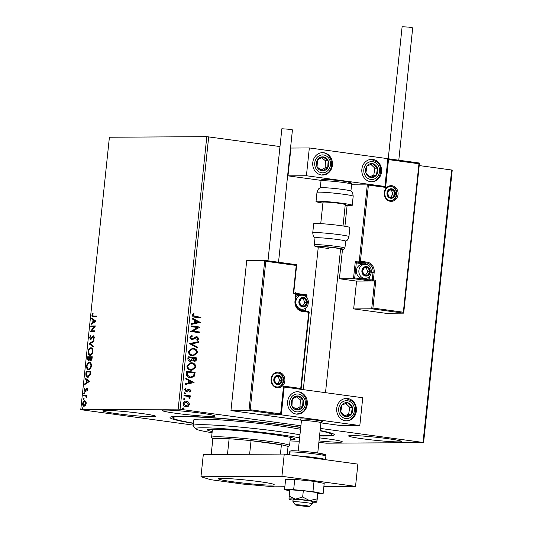 <?xml version="1.0" encoding="UTF-8"?>
<svg xmlns="http://www.w3.org/2000/svg" width="533" height="533" viewBox="0 0 533 533"><rect width="100%" height="100%" fill="white"/><g stroke="black" fill="none" stroke-linecap="round" stroke-linejoin="round"><path stroke-width="0.8" d="M320.113 430.524A82.608 4.844 6 0 1 334.224 434.482A82.608 4.844 6 0 1 324.584 436.027A82.608 4.844 6 0 1 319.54 435.987M193.346 423.382A82.608 4.844 6 0 1 170.2 417.246A82.608 4.844 6 0 1 179.781 416.26A82.608 4.844 6 0 1 300.745 427.306M165.223 410.057A26.603 1.559 -174 0 0 162.079 410.463A26.603 1.559 -174 0 0 182.013 414.081A26.603 1.559 -174 0 0 211.854 416.426A26.603 1.559 -174 0 0 214.992 416.02A26.603 1.559 -174 0 0 195.065 412.409A26.603 1.559 -174 0 0 165.223 410.057M319.02 440.938A26.603 1.559 -174 0 0 339.141 442.23A26.603 1.559 -174 0 0 342.286 441.83A26.603 1.559 -174 0 0 319.34 437.866M351.747 435.521A26.603 1.559 -174 0 0 348.602 435.927A26.603 1.559 -174 0 0 368.536 439.545A26.603 1.559 -174 0 0 398.378 441.89A26.603 1.559 -174 0 0 401.516 441.491A26.603 1.559 -174 0 0 381.581 437.873A26.603 1.559 -174 0 0 351.747 435.521M105.987 410.403A26.603 1.559 -174 0 0 102.849 410.803A26.603 1.559 -174 0 0 122.783 414.421A26.603 1.559 -174 0 0 152.618 416.766A26.603 1.559 -174 0 0 155.763 416.366A26.603 1.559 -174 0 0 135.828 412.749A26.603 1.559 -174 0 0 105.987 410.403M320.333 428.425L423.029 442.443L451.664 170L452.231 170.167L423.595 442.617L326.196 443.183L318.881 442.277M193.166 425.114L80.769 409.67L178.169 409.111L206.804 136.661L279.985 146.562M188.715 402.208L189.541 404.374L188.296 406.246L185.984 406.666C184.205 406.446 183.219 405.38 183.046 403.481C183.612 401.682 184.784 400.916 186.563 401.176L188.715 402.208L189.541 404.374M186.583 406.706L185.984 406.666M186.01 401.142L188.449 402.208M184.045 395.013L190.321 395.872L190.241 396.619L189.322 396.492L190.214 397.938L189.941 398.477L188.216 396.459L183.965 395.766L184.045 395.013M190.974 390.702L189.935 392.022L189.442 391.508L190.201 390.642L189.435 389.803L187.136 391.389L186.144 391.502L184.491 389.676L185.504 388.257L186.044 388.764L185.271 389.696L186.19 390.749L188.489 389.157L189.481 389.05L190.974 390.702L189.668 392.022M189.435 389.803L188.582 389.903L187.136 391.389M185.337 388.35L185.777 388.764L185.011 389.703L185.924 390.756L186.803 390.656M189.155 389.03L190.714 390.702M186.31 373.446L186.55 371.188L195.138 372.36L194.432 376.105L191.074 377.81L190.108 377.744C187.616 377.517 186.35 376.085 186.31 373.446M188.069 356.717L196.657 357.89L196.517 359.269C196.291 360.741 195.504 361.387 194.152 361.214L192.42 360.055L190.061 361.294C188.642 361.088 187.909 360.208 187.863 358.662L188.069 356.717M194.545 361.241L194.152 361.214M190.454 361.314L190.061 361.294M189.448 343.618L198.363 341.673L198.276 342.486L191.514 343.965L197.783 347.223L197.696 348.036L189.448 343.618M191.227 326.656L191.307 325.903L199.895 327.075L192.979 331.066L199.389 331.939L199.309 332.692L190.721 331.519L197.623 327.522L191.227 326.656M195.218 316.442L200.934 317.222L200.854 317.968L195.051 317.182C193.466 317.268 192.52 316.535 192.233 314.99L193.419 313.284L194.039 313.757L193.113 315.103L194.958 316.442L200.934 317.222M208.689 136.828L180.054 409.277L300.905 425.774M290.538 148.001L290.911 148.054L287.987 175.85L321.179 180.387M419.211 165.57L451.664 170M200.395 322.338L191.467 324.41L191.554 323.591L194.412 322.971L194.698 320.233L192.047 318.861L192.133 318.048L200.381 322.458M197.037 337.442L191.98 339.788L189.875 337.416L191.98 335.484L192.353 336.156L190.761 337.482L192.073 339.041L195.731 336.896L197.077 336.689L198.902 338.702L197.25 340.38L196.784 339.728L198.023 338.568L196.664 337.436M191.76 335.557L192.087 336.156L190.501 337.482L191.813 339.041L192.946 338.915M196.704 336.663L198.902 338.702M192.353 339.814L191.98 339.788M193.272 348.315C195.724 348.595 197.117 350.034 197.437 352.633L193.379 355.864L192.526 355.804C190.068 355.518 188.689 354.072 188.396 351.46L192.453 348.262L193.006 348.315C195.464 348.595 196.85 350.034 197.17 352.633L197.437 352.633M191.747 362.786C194.205 363.066 195.591 364.505 195.917 367.104L191.86 370.335L191.007 370.275C188.549 369.989 187.17 368.543 186.876 365.931L190.934 362.733L191.487 362.786C193.945 363.066 195.331 364.505 195.651 367.104L195.917 367.104M194.079 382.467L185.144 384.533L185.231 383.72L188.089 383.094L188.376 380.362L185.731 378.99L185.817 378.17L194.065 382.587M185.551 393.447L184.638 392.728L185.551 393.447L184.771 393.974L184.118 393.254L184.758 392.721M184.052 398.464L184.944 399.184L184.165 399.71L183.512 398.99L184.158 398.457M183.965 408.545L183.052 407.825L183.965 408.545L183.179 409.071L182.533 408.345L183.172 407.812M84.114 406.286C83.155 406.313 82.675 405.4 82.668 403.554C83.061 401.702 83.734 400.783 84.687 400.796L85.806 401.522L86.153 403.534L85.387 405.553L83.941 406.279M83.621 395.073L86.986 395.053L86.906 395.799L86.413 395.799L86.652 397.671L85.513 395.852L86.306 395.992L83.541 395.819L83.621 395.073L86.979 395.12M84.927 391.322L84.121 389.75L84.74 388.204L84.54 389.663L84.987 390.576L86.859 388.444L87.592 389.863L86.959 391.309L86.792 389.19L84.814 391.315M87.665 389.983L86.792 389.19M85.393 390.629L85.82 390.462L85.327 390.396M87.738 377.217C86.399 377.337 85.78 376.098 85.886 373.506L86.126 371.241L90.73 371.215L90.164 375.005L87.472 377.204M90.73 360.368L89.844 359.462L88.505 361.008L87.439 358.716L87.645 356.77L92.249 356.744L92.109 358.123L90.603 360.361M89.024 343.672L93.955 340.527L93.868 341.347L90.124 343.732L93.375 346.077L93.288 346.89L89.011 343.798L93.915 340.933M90.803 326.709L90.883 325.963L95.487 325.936L91.543 330.82L94.981 330.8L94.901 331.546L90.29 331.573L94.234 326.689L90.803 326.709M93.335 316.842C92.469 317.148 91.996 316.562 91.909 315.076L92.635 313.231L92.949 313.611L92.382 315.063L93.462 316.096L96.526 316.076L96.446 316.829L92.815 316.815M93.955 316.162L96.52 316.149M80.769 409.67L109.405 137.228L206.804 136.661M95.987 321.192L91.043 324.464L91.123 323.651L92.709 322.638L92.995 319.907L91.623 318.914L91.709 318.101L95.987 321.192M93.708 335.823L94.388 337.529L93.415 339.408L93.188 338.828L93.921 337.522L93.435 336.543L90.583 339.554L89.551 337.502L90.79 335.31L90.956 335.917L90.03 337.449L90.67 338.801L92.755 336.183L93.615 335.803M91.023 338.848L91.636 338.622L91.143 338.555M93.741 339.055L94.408 337.589L93.995 336.616L93.435 336.543M88.871 350.214L91.35 347.842L90.87 347.776C92.189 347.716 92.875 348.942 92.922 351.46C92.369 354.039 91.429 355.304 90.11 355.264C88.784 355.318 88.112 354.079 88.078 351.547C88.631 349.008 89.564 347.749 90.87 347.776L91.11 347.796M88.531 352.293L89.844 355.245M89.817 362.313L89.351 362.247C90.67 362.187 91.356 363.413 91.403 365.931C90.85 368.51 89.91 369.775 88.585 369.735C87.265 369.789 86.586 368.55 86.553 366.018C87.112 363.479 88.045 362.22 89.351 362.247L89.584 362.26M87.012 366.764L88.325 369.715M89.671 381.322L84.72 384.593L84.807 383.78L86.386 382.767L86.672 380.036L85.307 379.043L85.387 378.23L89.671 381.322M84.261 392.708L84.514 393.321L84.061 393.947L83.741 393.327L84.234 392.701M83.661 398.444L83.908 399.057L83.461 399.683L83.141 399.064L83.628 398.437M82.675 407.805L82.928 408.411L82.475 409.038L82.155 408.418L82.648 407.798M423.595 442.617L423.029 442.443M180.054 409.277L178.169 409.111M93.088 316.842L92.382 315.383M92.376 315.136L91.909 315.076M92.402 315.143L93.122 313.297M91.576 324.124L91.123 323.651M91.616 323.718L93.202 322.705L92.709 322.638M93.202 322.705L93.242 322.318M93.462 320.226L92.995 319.907M93.488 319.973L91.623 318.914M92.116 318.981L92.169 318.434M93.215 322.318L95.36 321.326L93.435 320.226L93.215 322.318L94.874 321.259L93.435 320.226M95.36 321.326L94.874 321.259M91.303 326.709L91.376 326.029L90.883 325.963M91.376 326.029L95.48 326.003M94.974 330.866L91.543 330.82M90.79 331.573L90.31 331.406M90.803 331.473L94.721 326.756L94.234 326.689M90.024 337.569L89.551 337.502M90.204 336.823L90.903 335.71M91.636 338.622L93.248 336.25L92.755 336.183M93.248 336.25L93.988 335.863M93.681 338.895L93.188 338.828M94.381 337.582L93.921 337.522M93.928 336.609L93.548 336.556M91.076 339.621L90.044 337.569M93.315 346.623L89.011 343.798M88.545 351.607L88.078 351.547M90.284 354.525L92.682 352.693M92.955 350.841L91.509 348.609L90.797 348.529C89.751 348.495 89.004 349.495 88.551 351.52C88.571 353.572 89.118 354.565 90.184 354.512C91.236 354.545 91.989 353.539 92.449 351.494C92.409 349.461 91.856 348.475 90.797 348.529M92.915 351.56L92.449 351.494M88.065 357.516L88.138 356.837L87.645 356.77M88.138 356.837L92.242 356.817M91.223 360.435L89.844 359.462M88.998 361.074L87.932 358.782M87.912 358.782L87.439 358.716M89.924 359.475L90.204 357.956M88.938 360.308L89.664 359.955M91.136 359.668L91.909 359.195M91.616 358.276L91.703 357.496L90.224 357.503L90.803 359.622L91.616 358.276L92.082 358.336M92.169 357.563L91.703 357.496M89.711 357.89L89.751 357.51L88.038 357.516L88.585 360.261L89.531 359.075L89.711 357.89L90.177 357.949M90.217 357.57L89.751 357.51M90.024 359.142L89.531 359.075M87.019 366.078L86.553 366.018M87.352 364.685L89.83 362.313M88.764 368.996L91.156 367.164M91.436 365.312L89.99 363.08L89.271 363C88.231 362.966 87.479 363.966 87.032 365.991C87.052 368.043 87.599 369.036 88.665 368.983C89.717 369.016 90.47 368.01 90.93 365.964C90.89 363.932 90.337 362.946 89.271 363M91.39 366.031L90.93 365.964M86.359 373.566L85.886 373.506M86.546 371.987L86.612 371.308L86.126 371.241M86.612 371.308L90.723 371.288M88.231 377.284C86.892 377.404 86.273 376.165 86.379 373.573M87.878 376.478L90.264 374.679L89.771 374.612L90.177 371.967L86.519 371.987L86.339 374.792L87.818 376.471L89.771 374.612M90.643 372.034L90.177 371.967M85.253 384.253L84.807 383.78M85.3 383.847L86.879 382.834L86.386 382.767M86.879 382.834L86.919 382.447M87.139 380.355L86.672 380.036M87.165 380.102L85.307 379.043M85.793 379.11L85.853 378.563M86.892 382.447L89.044 381.455L87.112 380.355L86.892 382.447L88.551 381.388L87.112 380.355M89.044 381.455L88.551 381.388M87.219 390.929L86.719 390.876M87.579 389.969L87.172 389.916M87.285 389.257L86.872 389.203M85.42 391.389L84.614 389.816M84.534 389.803L84.121 389.75M85.82 390.462L86.246 389.663L85.76 389.596M86.246 389.663L86.806 388.757L86.313 388.684M86.806 388.757L87.345 388.51M84.554 394.014L83.741 393.327M84.234 393.394L84.687 392.768M86.772 397.378L86.333 397.318M86.832 397.038L86.426 396.978M86.732 396.319L86.306 395.992M84.041 395.819L84.107 395.14M83.948 399.75L83.141 399.064M83.634 399.13L84.081 398.504M84.201 406.286L83.155 404.587M83.075 403.614L82.668 403.554M83.508 402.275L85.1 400.869M84.427 405.573L85.833 404.8M86.159 402.602L85.1 401.615M84.534 405.593L84.041 405.526L85.74 403.534L84.607 401.549L83.081 403.554L84.187 405.54L84.68 405.606M86.146 403.594L85.74 403.534M85.24 401.622L84.607 401.549M82.968 409.104L82.155 408.418M82.648 408.485L83.095 407.858M200.668 317.222L200.595 317.935M193.286 313.384L194.039 313.757M193.772 313.757L193.292 314.623M193.026 314.63L193.113 315.103M192.853 315.103L194.958 316.442M200.122 322.465L191.474 324.35M192.12 318.174L200.135 322.338M195.544 320.673L195.058 322.771L198.316 322.112L195.544 320.673L195.325 322.771M191.307 325.943L199.895 327.075M199.615 327.235L192.979 331.066M192.719 331.066L199.389 331.939M199.122 331.946L199.049 332.652M191.813 339.041L192.679 338.915L191.813 339.041M198.636 338.702L196.983 340.38M196.77 337.442L195.877 337.742M195.618 337.742L194.925 338.548M194.665 338.548L191.72 339.788M198.096 341.733L198.276 342.486M198.016 342.486L191.514 343.965M191.247 343.965L197.783 347.223M197.516 347.223L197.443 347.902M197.17 352.633L193.252 355.864M192.32 348.262L193.006 348.315M192.4 349.022L189.022 351.553C189.248 353.672 190.354 354.838 192.34 355.058L193.166 355.105M192.34 355.058L193.299 355.105L196.55 352.546C196.291 350.447 195.171 349.288 193.193 349.068L192.266 349.022M189.022 351.553L189.282 351.553C189.508 353.665 190.621 354.838 192.606 355.058M193.193 349.068C191.247 348.762 189.941 349.595 189.282 351.553M188.062 356.757L196.657 357.89M196.397 357.89L196.251 359.269C196.031 360.741 195.245 361.394 193.885 361.221M189.801 361.294L192.42 360.055M189.875 360.541L191.8 359.575L192.067 358.023L188.869 357.583L188.515 358.442L190.281 360.555M193.952 360.468L195.618 359.295L195.698 358.516L192.946 358.143L192.646 358.522L194.358 360.481M192.646 358.522L194.232 360.488M192.946 358.143L192.906 358.522M188.515 358.442L190.154 360.561M188.869 357.583L188.782 358.442M195.651 367.104L191.733 370.335M190.801 362.733L191.487 362.786M190.874 363.493L187.496 366.024C187.729 368.143 188.835 369.309 190.821 369.529L191.647 369.576M190.821 369.529L191.773 369.576L195.031 367.017C194.765 364.918 193.652 363.759 191.673 363.533L190.747 363.493M187.496 366.024L187.763 366.024C187.989 368.136 189.095 369.309 191.087 369.529M191.673 363.533C189.721 363.233 188.422 364.066 187.763 366.024M186.543 371.221L195.138 372.36M194.878 372.36L194.432 376.105M194.165 376.111L190.941 377.81M189.921 376.998L190.967 377.051L193.659 375.598L194.179 372.987L187.35 372.054L187.01 374.892L189.921 376.998L190.827 377.051M187.01 374.892L190.188 376.998M187.35 372.054L187.276 374.892M193.799 382.594L185.151 384.48M185.804 378.303L193.812 382.467M189.222 380.802L188.742 382.901L192 382.241L189.222 380.802L189.002 382.894M189.168 389.803L188.582 389.903L189.168 389.803M186.876 391.395L185.877 391.508M185.924 390.756L186.543 390.656L185.924 390.756M185.284 393.447L184.505 393.974M184.038 395.053L190.321 395.872M190.061 395.872L189.981 396.585M190.214 397.938L189.322 396.492M189.955 397.938L189.675 398.477M184.032 398.464L184.944 399.184M184.684 399.19L183.898 399.717M189.275 404.374L188.296 406.246M188.029 406.246L186.45 406.706M185.87 401.142L186.297 401.182M185.884 401.902L183.552 403.588L185.797 405.919L186.397 405.946M185.797 405.919L186.264 405.953M186.057 405.919L188.769 404.261L186.01 401.895L183.812 403.588L186.057 405.919M183.698 408.545L182.919 409.071M301.445 420.63L300.212 419.118A11.2 0.66 6 0 1 300.199 419.078A11.2 0.66 6 0 1 301.525 418.905A11.2 0.66 6 0 1 314.084 419.897A11.2 0.66 6 0 1 322.478 421.416A11.2 0.66 6 0 1 321.159 421.59M287.653 401.602A11.2 9.887 -90.3 0 1 297.407 391.742A11.2 9.887 -90.3 0 1 307.288 404.28A11.2 9.887 -90.3 0 1 297.534 414.141A11.2 9.887 -90.3 0 1 287.653 401.602M356.37 410.983A11.2 9.887 89.7 0 0 346.49 398.444A11.2 9.887 89.7 0 0 336.736 408.305A11.2 9.887 89.7 0 0 346.623 420.843A11.2 9.887 89.7 0 0 356.37 410.983M359.822 425.554L281.284 414.834L284.209 387.031L362.74 397.751L359.822 425.554L341.393 425.66L320.919 422.869M281.284 414.834L262.856 414.94L301.058 420.157M381.501 171.899A11.2 9.887 -90.3 0 1 371.748 181.76A11.2 9.887 -90.3 0 1 361.867 169.214A11.2 9.887 -90.3 0 1 371.621 159.354A11.2 9.887 -90.3 0 1 381.501 171.899M312.784 162.518A11.2 9.887 89.7 0 0 322.665 175.057A11.2 9.887 89.7 0 0 332.419 165.197A11.2 9.887 89.7 0 0 322.538 152.658A11.2 9.887 89.7 0 0 312.784 162.518M306.415 175.743L309.333 147.947L387.871 158.667L384.953 186.47L306.415 175.743L287.987 175.85M309.333 147.947L290.911 148.054M384.953 186.47L385.599 187.403L368.416 185.058L367.377 184.125L351.633 184.218M298.087 505.471A7.002 0.413 -174 0 0 305.216 506.27A7.002 0.413 -174 0 0 309.313 506.35A7.002 0.413 -174 0 0 306.655 505.717A7.002 0.413 -174 0 0 299.153 504.891A7.002 0.413 -174 0 0 295.415 504.891A7.002 0.413 -174 0 0 298.087 505.471M295.415 504.891L292.93 501.826A9.801 0.573 6 0 1 292.917 501.793A9.801 0.573 6 0 1 298.413 501.853A9.801 0.573 6 0 1 308.66 502.985A9.801 0.573 6 0 1 312.411 503.838A9.801 0.573 6 0 1 312.385 503.872L309.313 506.35M320.919 422.696A9.801 0.573 -174 0 0 320.939 422.662A9.801 0.573 -174 0 0 317.195 421.81A9.801 0.573 -174 0 0 306.948 420.67A9.801 0.573 -174 0 0 301.445 420.61L298.26 450.951M300.199 419.078A11.2 0.66 6 0 1 306.488 419.145A11.2 0.66 6 0 1 318.194 420.444A11.2 0.66 6 0 1 322.478 421.416A11.2 0.66 6 0 1 322.458 421.456L320.939 422.676L317.755 452.997M368.416 185.058L360.415 261.23L367.037 262.136A9.241 8.155 -90.3 0 1 374.173 272.416L373.386 279.925L375.838 280.258L374.619 280.991L367.484 280.578L353.492 278.672L339.408 278.752L356.59 281.098L374.619 280.991L371.701 308.794L353.665 308.9L385.572 313.251L403.601 313.151L371.701 308.794L372.92 308.061L403.348 312.211L403.714 313.038L419.471 163.111L418.951 163.758L388.524 159.6L387.478 158.667M356.59 281.098L353.665 308.9M347.11 205.505L344.924 226.278M342.479 249.557L339.408 278.752M364.605 264.315A7.562 6.676 89.7 0 0 362.913 263.828L356.291 262.922L354.712 277.933L353.492 278.672L355.158 262.822A1.679 0.786 -82.2 0 1 356.124 261.15L359.282 261.13L367.377 184.125L384.579 186.47L367.43 184.132M264.821 260.364L296.694 264.714L296.241 265.441L265.807 261.29L264.761 260.357L246.732 260.457L230.956 410.583L262.856 414.94L280.891 414.834L248.984 410.477L230.956 410.583M293.77 292.51L296.694 264.714L264.761 260.357L248.984 410.477L250.204 409.744L280.638 413.901L280.891 414.834L283.922 386.925L283.556 386.099L300.739 388.444L300.992 389.376M293.75 292.51L293.317 293.243L296.241 265.441M307.001 294.882L296.201 293.403L307.001 294.882L306.801 297.494M306.975 294.882L306.548 295.608L296.155 294.189M300.739 388.444L308.747 312.271L309.187 312.358L301.078 389.337M303.524 298.02A4.197 3.704 89.7 0 0 301.618 298.327A4.197 3.704 89.7 0 0 299.399 301.685A4.197 3.704 89.7 0 0 300.859 305.549A4.197 3.704 89.7 0 0 304.543 306.055A4.197 3.704 89.7 0 0 306.761 302.691A4.197 3.704 89.7 0 0 305.302 298.826A4.197 3.704 89.7 0 0 303.524 298.02M303.37 298.58L301.618 298.327L299.399 301.685L300.859 305.549L304.543 306.055L306.761 302.691L305.302 298.826L303.37 298.58M298.547 309.113A7.002 6.176 89.7 0 0 298.853 309.16A7.002 6.176 89.7 0 0 299.619 309.213L302.071 309.193A7.002 6.176 -90.3 0 1 301.298 309.147A7.002 6.176 -90.3 0 1 295.862 301.791A7.002 6.176 -90.3 0 1 301.991 295.195L299.539 295.209A7.002 6.176 89.7 0 0 295.908 296.575M302.731 305.815L304.789 302.704L303.33 298.84L301.431 298.58M304.789 302.704L306.761 302.691M303.33 298.84L305.302 298.826M366.511 267.14A4.197 3.704 89.7 0 0 364.612 267.446A4.197 3.704 89.7 0 0 362.393 270.811A4.197 3.704 89.7 0 0 363.852 274.668A4.197 3.704 89.7 0 0 367.537 275.175A4.197 3.704 89.7 0 0 369.755 271.81A4.197 3.704 89.7 0 0 368.296 267.952A4.197 3.704 89.7 0 0 366.511 267.14M366.364 267.699L364.612 267.446L362.393 270.811L363.852 274.668L367.537 275.175L369.755 271.81L368.296 267.952L366.364 267.699M365.065 278.319C372.88 278.646 373.6 265.041 365.825 264.368L362.533 264.328A7.002 6.176 89.7 0 0 356.404 270.931A7.002 6.176 89.7 0 0 361.84 278.279A7.002 6.176 89.7 0 0 362.613 278.333L365.065 278.319A7.002 6.176 -90.3 0 1 364.292 278.266A7.002 6.176 -90.3 0 1 358.856 270.917A7.002 6.176 -90.3 0 1 364.978 264.315A7.002 6.176 -90.3 0 1 365.751 264.368M365.725 274.935L367.783 271.823L366.318 267.959L364.419 267.699M367.783 271.823L369.755 271.81M366.318 267.959L368.296 267.952M391.615 189.355A4.197 3.704 89.7 0 0 389.716 189.661A4.197 3.704 89.7 0 0 387.498 193.019A4.197 3.704 89.7 0 0 388.957 196.884A4.197 3.704 89.7 0 0 392.641 197.383A4.197 3.704 89.7 0 0 394.86 194.025A4.197 3.704 89.7 0 0 393.401 190.161A4.197 3.704 89.7 0 0 391.615 189.355M391.469 189.915L389.716 189.661L387.498 193.019L388.957 196.884L392.641 197.383L394.86 194.025L393.401 190.161L391.469 189.915M390.829 197.15L392.888 194.039L391.422 190.174L389.523 189.915M392.888 194.039L394.86 194.025M391.422 190.174L393.401 190.161M278.419 375.805A4.197 3.704 89.7 0 0 276.514 376.111A4.197 3.704 89.7 0 0 274.295 379.476A4.197 3.704 89.7 0 0 275.761 383.34A4.197 3.704 89.7 0 0 279.439 383.84A4.197 3.704 89.7 0 0 281.657 380.482A4.197 3.704 89.7 0 0 280.198 376.618A4.197 3.704 89.7 0 0 278.419 375.805M278.266 376.365L276.514 376.111L274.295 379.476L275.761 383.34L279.439 383.84L281.657 380.482L280.198 376.618L278.266 376.365M277.626 383.607L279.685 380.489L278.226 376.631L276.327 376.371M279.685 380.489L281.657 380.482M278.226 376.631L280.198 376.618M342.586 415.007A7.002 6.176 89.7 0 0 345.491 416.54A7.002 6.176 89.7 0 0 351.294 414.148A7.002 6.176 89.7 0 0 352.36 407.252A7.002 6.176 89.7 0 0 347.623 402.748A7.002 6.176 89.7 0 0 341.82 405.14A7.002 6.176 89.7 0 0 340.754 412.036A7.002 6.176 89.7 0 0 342.586 415.007M343.032 414.288L345.491 416.54L351.294 414.148L352.36 407.252L347.623 402.748L341.82 405.14L340.754 412.036L343.032 414.288M344.671 415.807L348.662 414.161L349.728 407.265L345.757 403.488M348.662 414.161L351.294 414.148M349.728 407.265L352.36 407.252M367.717 175.917A7.002 6.176 89.7 0 0 370.615 177.449A7.002 6.176 89.7 0 0 376.425 175.057A7.002 6.176 89.7 0 0 377.491 168.168A7.002 6.176 89.7 0 0 372.754 163.664A7.002 6.176 89.7 0 0 366.951 166.056A7.002 6.176 89.7 0 0 365.878 172.945A7.002 6.176 89.7 0 0 367.717 175.917M368.163 175.197L370.615 177.449L376.425 175.057L377.491 168.168L372.754 163.664L366.951 166.056L365.878 172.945L368.163 175.197M369.802 176.716L373.793 175.077L374.859 168.181L370.881 164.404M373.793 175.077L376.425 175.057M374.859 168.181L377.491 168.168M319.853 157.581A7.002 6.176 89.7 0 0 317.455 159.967A7.002 6.176 89.7 0 0 317.062 166.956A7.002 6.176 89.7 0 0 322.212 170.84A7.002 6.176 89.7 0 0 327.748 167.742A7.002 6.176 89.7 0 0 328.135 160.753A7.002 6.176 89.7 0 0 322.991 156.869A7.002 6.176 89.7 0 0 319.853 157.581M320.133 158.421L317.455 159.967L317.062 166.956L322.212 170.84L327.748 167.742L328.135 160.753L322.991 156.869L320.133 158.421M321.066 170.02L325.11 167.755L325.503 160.773L321.439 157.701M325.11 167.755L327.748 167.742M325.503 160.773L328.135 160.753M294.729 396.665A7.002 6.176 89.7 0 0 292.324 399.057A7.002 6.176 89.7 0 0 291.937 406.046A7.002 6.176 89.7 0 0 297.081 409.93A7.002 6.176 89.7 0 0 302.617 406.826A7.002 6.176 89.7 0 0 303.011 399.843A7.002 6.176 89.7 0 0 297.86 395.959A7.002 6.176 89.7 0 0 294.729 396.665M295.009 397.505L292.324 399.057L291.937 406.046L297.081 409.93L302.617 406.826L303.011 399.843L297.86 395.959L295.009 397.505M295.935 409.111L299.986 406.846L300.372 399.857L296.308 396.785M299.986 406.846L302.617 406.826M300.372 399.857L303.011 399.843M316.982 192.413C318.774 187.343 319.147 189.055 319.374 188.362L320.366 187.809A15.404 0.906 6 0 1 322.092 187.656A15.404 0.906 6 0 1 338.608 188.929A15.404 0.906 6 0 1 350.841 191.007L351.687 191.76C351.767 192.48 352.493 190.887 353.186 196.217A18.202 1.066 -174 0 0 339.548 193.746A18.202 1.066 -174 0 0 319.134 192.14A18.202 1.066 -174 0 0 316.982 192.413L316.029 201.501A18.202 1.066 6 0 1 318.181 201.221A18.202 1.066 6 0 1 338.595 202.826A18.202 1.066 6 0 1 352.233 205.305A18.202 1.066 6 0 1 350.081 205.578A18.202 1.066 6 0 1 345.184 205.405M320.739 223.633L322.991 202.227A11.2 0.66 6 0 1 324.311 202.06A11.2 0.66 6 0 1 336.876 203.046A11.2 0.66 6 0 1 345.271 204.572A11.2 0.66 6 0 1 343.945 204.739M322.905 203.066A18.202 1.066 6 0 1 316.029 201.501M344.918 248.105L345.65 241.149A15.404 0.906 -174 0 0 331.193 238.724A15.404 0.906 -174 0 0 315.016 237.931L314.283 244.88A15.404 0.906 6 0 1 330.46 245.673A15.404 0.906 6 0 1 344.918 248.105L343.632 249.437L340.54 249.551A13.998 0.819 -174 0 0 342.099 248.858A13.998 0.819 -174 0 0 330.233 247.139A13.998 0.819 -174 0 0 317.202 246.206A13.998 0.819 -174 0 0 318.268 247.199L314.903 246.246L314.283 244.88M325.503 392.668L340.594 249.051A11.2 0.66 -174 0 0 330.08 247.285A11.2 0.66 -174 0 0 318.314 246.712A11.2 0.66 -174 0 0 328.834 248.478M348.942 236.632L349.895 227.544A18.202 1.066 -174 0 0 332.805 224.673A18.202 1.066 -174 0 0 313.69 223.74L312.738 232.821A18.202 1.066 6 0 1 331.852 233.76A18.202 1.066 6 0 1 348.942 236.632C347.15 241.696 346.776 239.99 346.55 240.676L345.557 241.236M388.237 158.774L402.115 26.73L408.711 27.116L412.702 27.843L398.791 160.213M267.979 260.79L281.857 128.753L289.652 129.292L292.444 129.865L278.526 262.229M317.988 493.711L323.118 493.678L324.197 483.391L314.03 481.359L294.742 479.374L285.628 479.427L284.542 489.714L289.559 490.713M323.118 493.678L312.951 491.639L314.03 481.359M312.951 491.639L293.663 489.66L294.742 479.374M293.663 489.66L284.542 489.714M221.795 478.394A28.002 1.639 -174 0 0 218.49 478.821A28.002 1.639 -174 0 0 239.47 482.625A28.002 1.639 -174 0 0 270.884 485.097A28.002 1.639 -174 0 0 274.189 484.677A28.002 1.639 -174 0 0 253.208 480.866A28.002 1.639 -174 0 0 221.795 478.394M323.864 486.536L355.544 486.356L281.917 476.302L200.968 476.769L210.642 479.68L242.548 484.037L274.595 486.822L284.855 486.762M355.544 486.356L357.883 464.116L284.256 454.063L203.306 454.529L200.968 476.769M281.917 476.302L284.256 454.063M312.578 502.199A13.998 0.819 -174 0 0 315.163 502.266A13.998 0.819 -174 0 0 316.795 502.093A13.998 0.819 -174 0 0 316.815 502.026L317.495 492.625L303.324 490.693L289.659 489.76L288.979 499.168A13.998 0.819 -174 0 0 288.986 499.168A13.998 0.819 -174 0 0 293.083 500.147M317.495 492.625L318.001 493.631L316.815 502.026A13.998 0.819 -174 0 0 309.473 500.554L302.657 497.022L303.324 490.693M311.485 501.766A9.801 0.573 -174 0 0 312.644 501.613A9.801 0.573 -174 0 0 305.296 500.28A9.801 0.573 -174 0 0 294.303 499.421A9.801 0.573 -174 0 0 293.15 499.568L292.917 501.793M316.829 498.955L309.473 500.554A13.998 0.819 -174 0 0 295.555 499.121L288.993 496.096M302.657 497.022L295.555 499.121A13.998 0.819 -174 0 0 288.979 499.161L288.979 499.168M299.626 437.906A56.005 3.285 -174 0 0 294.376 436.907A56.005 3.285 -174 0 0 231.182 429.298A56.005 3.285 -174 0 0 195.684 428.832A56.005 3.285 -174 0 0 208.23 432.07A56.005 3.285 -174 0 0 212.074 432.723M195.684 428.832L193.193 425.774A58.803 3.445 6 0 1 193.113 425.561A58.803 3.445 6 0 1 232.082 426.393A58.803 3.445 6 0 1 296.828 434.242A58.803 3.445 6 0 1 299.952 434.821M212.194 431.563A44.106 2.585 6 0 1 207.444 429.878A44.106 2.585 6 0 1 236.665 430.504A44.106 2.585 6 0 1 285.228 436.387A44.106 2.585 6 0 1 295.169 439.099A44.106 2.585 6 0 1 290.172 439.758M193.372 423.142A79.803 4.677 6 0 1 190.801 422.702A79.803 4.677 6 0 1 172.812 417.805A79.803 4.677 6 0 1 217.424 418.278A79.803 4.677 6 0 1 300.719 427.506M300.539 429.258A58.803 3.445 -174 0 0 297.407 428.685A58.803 3.445 -174 0 0 232.661 420.837A58.803 3.445 -174 0 0 193.699 419.997L193.113 425.561M290.052 440.918A56.005 3.285 -174 0 0 299.286 441.191M320.08 430.824A79.803 4.677 6 0 1 331.553 434.488A79.803 4.677 6 0 1 319.573 435.688M212.827 438.939L211.641 437.48A39.202 2.299 6 0 1 211.588 437.34A39.202 2.299 6 0 1 216.218 436.747A39.202 2.299 6 0 1 260.191 440.205A39.202 2.299 6 0 1 289.566 445.535A39.202 2.299 6 0 1 289.479 445.661L288.02 446.841M287.214 454.469L288.027 446.781A37.803 2.219 -174 0 0 288.027 446.781A37.803 2.219 -174 0 0 281.404 444.808A37.803 2.219 -174 0 0 251.043 440.664A37.803 2.219 -174 0 0 229.117 438.759A37.803 2.219 -174 0 0 217.297 438.299A37.803 2.219 -174 0 0 212.84 438.852A37.803 2.219 -174 0 0 212.834 438.872A37.803 2.219 -174 0 0 212.834 438.899M227.478 454.389L229.117 438.759L212.84 438.852L211.195 454.482L212.834 438.872M280.425 454.083L281.404 444.808L251.043 440.664L249.617 454.263M92.502 337.376L92.009 337.309M90.59 372.52L90.13 372.46M391.995 185.737A7.842 6.922 -90.3 0 1 398.051 194.458A7.842 6.922 -90.3 0 1 390.363 201.307A7.842 6.922 -90.3 0 1 384.306 192.586A7.842 6.922 -90.3 0 1 391.995 185.737M390.103 200.481A7.002 6.176 89.7 0 0 390.822 200.528A7.002 6.176 89.7 0 0 396.952 193.925A7.002 6.176 89.7 0 0 391.515 186.577A7.002 6.176 89.7 0 0 390.742 186.523C382.421 186.916 383.467 200.128 390.083 200.475L390.822 200.528M419.404 163.025L387.864 158.721L419.384 163.025M375.838 280.258L372.92 308.061M403.348 312.211L418.951 163.758M388.524 159.6L385.599 187.403M359.928 262.069L356.77 262.083L363.399 262.989L366.557 262.969L359.928 262.069A0.839 0.393 -82.2 0 0 360.415 261.23L359.282 261.13A0.839 0.74 -90.3 0 0 359.928 262.069M371.394 272.33L373.04 272.316A8.401 7.415 89.7 0 0 366.557 262.969A0.839 0.393 -82.2 0 0 367.037 262.136M362.913 263.828A0.839 0.393 97.8 0 1 363.399 262.989A8.401 7.415 -90.3 0 1 367.024 264.661M369.456 276.4L369.096 279.845L372.254 279.825L373.04 272.316L374.173 272.416M354.712 277.933L367.963 279.745L368.21 277.407M372.9 280.758A0.839 0.393 -82.2 0 0 373.386 279.925L372.254 279.825A0.839 0.74 89.7 0 0 372.9 280.758M369.742 280.778A0.839 0.74 -90.3 0 1 369.096 279.845L367.963 279.745A0.839 0.393 -82.2 0 1 367.484 280.578M355.158 262.822L356.291 262.922A0.839 0.393 97.8 0 1 356.77 262.083A0.839 0.74 89.7 0 1 356.124 261.15M277.16 387.764A7.842 6.922 -90.3 0 1 271.104 379.036A7.842 6.922 -90.3 0 1 278.799 372.194A7.842 6.922 -90.3 0 1 284.849 380.915A7.842 6.922 -90.3 0 1 277.16 387.764M278.313 373.027A7.002 6.176 89.7 0 0 277.54 372.98C269.218 373.373 270.271 386.585 276.88 386.931A7.002 6.176 89.7 0 0 277.626 386.978A7.002 6.176 89.7 0 0 283.749 380.382A7.002 6.176 89.7 0 0 278.313 373.027M296.115 293.683L296.215 293.67A0.839 0.839 0 0 0 295.489 292.75L295.462 292.744A0.839 0.393 97.8 0 1 295.489 292.75A0.839 0.393 97.8 0 1 295.775 293.576L293.317 293.243M301.865 310.539L308.434 311.439A0.839 0.393 97.8 0 1 308.46 311.439A0.839 0.393 97.8 0 1 308.747 312.271L302.118 311.365A9.241 8.155 -90.3 0 1 294.982 301.085L295.775 293.576L296.215 293.67L295.422 301.172L294.982 301.085M265.807 261.29L250.204 409.744M280.638 413.901L283.556 386.099M299.839 309.92L304.969 310.626L305.216 308.287M306.395 297.054L306.548 295.608M295.322 301.185L295.422 301.172C295.369 306.368 297.507 309.486 301.838 310.532A0.839 0.393 97.8 0 1 302.118 311.365M301.811 310.532A0.839 0.393 97.8 0 1 301.838 310.532L308.46 311.439A0.839 0.839 0 0 1 309.187 312.358L309.087 312.371M305.309 310.726L304.969 310.626A0.839 0.393 -82.2 0 0 304.969 310.959M303.577 297.461A4.764 4.204 89.7 0 0 298.913 301.618A4.764 4.204 89.7 0 0 302.584 306.915A4.764 4.204 89.7 0 0 307.255 302.757A4.764 4.204 89.7 0 0 303.577 297.461M302.071 309.193C309.893 309.526 310.606 295.922 302.831 295.249L301.991 295.195A7.002 6.176 -90.3 0 1 302.757 295.249M366.571 266.587A4.764 4.204 89.7 0 0 361.9 270.737A4.764 4.204 89.7 0 0 365.578 276.034A4.764 4.204 89.7 0 0 370.248 271.877A4.764 4.204 89.7 0 0 366.571 266.587M391.675 188.795A4.764 4.204 89.7 0 0 387.005 192.953A4.764 4.204 89.7 0 0 390.682 198.249A4.764 4.204 89.7 0 0 395.353 194.092A4.764 4.204 89.7 0 0 391.675 188.795M390.416 186.537A7.002 6.176 -90.3 0 1 390.856 186.577M278.473 375.252A4.764 4.204 89.7 0 0 273.809 379.409A4.764 4.204 89.7 0 0 277.48 384.706A4.764 4.204 89.7 0 0 282.15 380.549A4.764 4.204 89.7 0 0 278.473 375.252M277.213 372.993A7.002 6.176 -90.3 0 1 277.653 373.033M341.48 416.506A8.961 7.908 89.7 0 0 352.619 415.407A8.961 7.908 89.7 0 0 351.633 402.781A8.961 7.908 89.7 0 0 340.494 403.881A8.961 7.908 89.7 0 0 341.48 416.506M366.604 177.416A8.961 7.908 89.7 0 0 377.75 176.323A8.961 7.908 89.7 0 0 376.764 163.698A8.961 7.908 89.7 0 0 365.625 164.79A8.961 7.908 89.7 0 0 366.604 177.416M319.087 155.823A8.961 7.908 89.7 0 0 315.516 167.822A8.961 7.908 89.7 0 0 326.116 171.893A8.961 7.908 89.7 0 0 329.687 159.887A8.961 7.908 89.7 0 0 319.087 155.823M325.936 173.905A11.2 9.887 -90.3 0 1 322.139 175.044M293.956 394.906A8.961 7.908 89.7 0 0 290.385 406.912A8.961 7.908 89.7 0 0 300.985 410.976A8.961 7.908 89.7 0 0 304.556 398.977A8.961 7.908 89.7 0 0 293.956 394.906M300.812 412.988A11.2 9.887 -90.3 0 1 297.008 414.128M321.006 180.94C321.066 179.768 322.079 179.281 324.044 179.474C328.308 179.408 341.193 180.674 347.136 181.74C352.24 183.019 350.654 182.026 351.64 184.158A15.404 0.906 -174 0 0 340.101 182.066A15.404 0.906 -174 0 0 322.825 180.707A15.404 0.906 -174 0 0 321.006 180.94L320.28 187.843M324.197 179.488A13.998 0.819 6 0 1 343.052 181.12A13.998 0.819 6 0 1 348.742 182.832M297.121 455.822A18.202 1.066 6 0 1 315.862 457.714A18.202 1.066 6 0 1 325.496 459.679L325.876 456.068A18.202 1.066 -174 0 0 312.238 453.59A18.202 1.066 -174 0 0 291.824 451.984A18.202 1.066 -174 0 0 289.672 452.264L289.412 454.769M293.197 450.765A16.803 0.986 6 0 1 315.816 452.73A16.803 0.986 6 0 1 322.645 454.782M312.411 503.838L312.644 501.613M345.271 204.572L343.019 225.979M318.314 246.712L303.297 389.636M305.702 307.954L305.502 311.578M276.88 386.931L277.626 386.978M390.169 200.528C397.984 200.861 398.704 187.25 390.929 186.583L390.083 186.53M276.967 386.985C284.789 387.318 285.501 373.706 277.726 373.04L276.887 372.98M345.571 420.85C354.705 421.277 359.235 407.225 352.126 401.162L345.97 398.464M370.695 181.766C379.836 182.186 384.366 168.142 377.251 162.079L371.101 159.374M321.612 175.064L326.156 173.851C335.577 169.267 331.892 152.032 321.486 152.658M296.481 414.148L301.025 412.935C310.446 408.351 306.761 391.122 296.355 391.748M351.64 184.158L350.914 191.067M353.186 196.217L352.233 205.305M312.738 232.821C313.431 238.151 314.157 236.559 314.237 237.285L315.083 238.031M289.672 452.264C289.546 451.138 290.665 450.632 293.043 450.751C299.426 450.878 307.528 451.604 317.348 452.943C326.416 454.569 325.43 454.176 325.876 456.068M172.945 416.559L172.812 417.805M331.679 433.242L331.553 434.488M289.566 445.535L290.418 437.406M211.588 437.34L212.44 429.212"/></g></svg>

